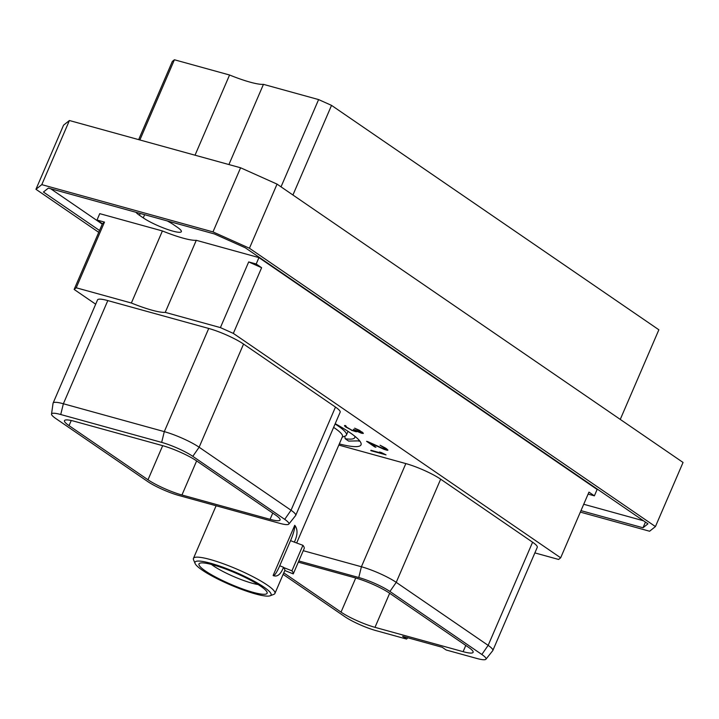 <?xml version="1.0" encoding="UTF-8"?>
<svg xmlns="http://www.w3.org/2000/svg" width="719" height="719" viewBox="0 0 719 719"><rect width="100%" height="100%" fill="white"/><g stroke="black" fill="none" stroke-linecap="round" stroke-linejoin="round"><path stroke-width="1.08" d="M138.659 139.63L172.344 61.421L174.411 59.767L229.568 75.001A41.9 6.911 -156.7 0 0 263.451 84.357L318.607 99.582L331.531 105.378L292.93 195.002M331.531 105.378L658.865 329.778L620.263 419.411M229.568 75.001L195.029 155.196M263.451 84.357L228.912 164.552M174.411 59.767L139.872 139.971M277.049 184.118L683.05 462.452L655.431 526.578L249.439 248.244L212.977 231.904L240.595 167.779L277.049 184.118L249.439 248.244M69.41 120.513L41.792 184.639L35.95 189.295L63.569 125.16L69.41 120.513L240.595 167.779M212.977 231.904L41.792 184.639M35.95 189.295L98.737 232.336M580.341 512.108L649.59 531.233L655.431 526.578M99.528 230.493L43.428 192.036L48.38 188.099L214.415 233.954L245.296 247.785L647.954 523.827L643.002 527.764L580.979 510.643M643.002 527.764L645.446 522.102M583.72 504.262L643.487 520.772M50.636 188.72L102.269 224.121M135.936 212.276A22.891 3.775 -156.7 0 0 139.459 215.278L143.261 217.884A22.891 3.775 -156.7 0 0 166.116 228.957A22.891 3.775 -156.7 0 0 181.359 231.653A22.891 3.775 -156.7 0 0 177.413 227.321L173.612 224.714A22.891 3.775 -156.7 0 0 167.212 220.913M588.097 494.106L594.379 495.84L597.13 489.459L258.939 257.609L196.278 240.308A41.9 6.911 23.3 0 1 162.404 230.952L99.743 213.651L97.002 220.032L104.498 222.099L102.431 223.753L74.138 289.433L95.69 304.209M338.82 445.079L405.84 463.584A27.088 4.467 23.3 0 1 440.666 479.187L532.59 542.207A27.088 4.467 23.3 0 1 537.264 547.339L492.83 650.506A27.088 4.467 23.3 0 1 492.722 650.686L485.918 659.233A24.221 3.99 -156.7 0 0 481.838 654.488L389.914 591.467A24.221 3.99 -156.7 0 0 358.772 577.519L298.825 560.964M534.864 552.902L558.591 559.454L560.667 557.8L233.333 333.391L220.4 327.603L165.244 312.37A41.9 6.911 23.3 0 1 131.37 303.014L76.214 287.789L74.138 289.433M335.476 407.08L291.042 510.247A27.088 4.467 23.3 0 1 295.716 515.379L340.15 412.212A27.088 4.467 23.3 0 0 335.476 407.08L243.552 344.059A27.088 4.467 23.3 0 0 208.726 328.457L107.805 300.587L63.371 403.754L60.738 414.521A24.221 3.99 -156.7 0 0 51.525 414.081A24.221 3.99 -156.7 0 0 55.749 418.494L147.674 481.514A24.221 3.99 -156.7 0 0 178.806 495.463L279.736 523.333A24.221 3.99 -156.7 0 0 288.813 524.106A24.221 3.99 -156.7 0 0 284.724 519.361L192.8 456.34A24.221 3.99 -156.7 0 0 161.667 442.392L60.738 414.521M51.525 414.081L53.062 403.26A27.088 4.467 23.3 0 1 53.116 403.062L97.541 299.895A27.088 4.467 23.3 0 1 107.805 300.587M335.207 423.698A64.638 10.659 23.3 0 1 361.019 444.836A64.638 10.659 23.3 0 1 339.314 443.929M370.788 450.651L386.04 454.866L381.367 452.557L379.47 452.035L383.236 453.653L370.959 450.265M367.885 441.682L366.573 441.313L374.761 446.93L375.929 447.254L368.991 442.491L384.44 449.51L387.936 450.112L385.69 448.18L380.063 445.223L386.13 449.105L384.782 449.258L367.885 441.682M351.384 430.241L356.229 431.76L356.705 431.715L356.085 430.96L361.378 433.18L363.374 433.269L359.428 430.304L354.611 428.173L359.931 430.996L361.855 432.757L353.424 429.288L355.393 431.076L351.968 430.232L346.792 427.275L345.506 425.567L344.518 425.54L345.417 426.816L351.483 430.016M485.918 659.233A24.221 3.99 -156.7 0 1 476.841 658.46L446.175 649.994L442.212 647.28L402.631 636.342L406.594 639.065L375.92 630.59A24.221 3.99 -156.7 0 1 344.778 616.641L283.133 574.382M298.313 562.159L355.626 577.986A26.414 4.35 -156.7 0 1 389.59 593.202L468.554 647.334A26.414 4.35 -156.7 0 1 473.111 652.34A26.414 4.35 -156.7 0 1 463.108 651.666L374.994 627.336L389.671 593.256M374.994 627.336A26.414 4.35 -156.7 0 1 341.04 612.121L283.78 572.872M407.835 637.789L406.594 639.065M405.84 463.584L361.405 566.752L303.247 550.691M358.772 577.519L361.405 566.752A27.088 4.467 23.3 0 1 396.232 582.354L389.914 591.467M532.59 542.207L488.156 645.374L396.232 582.354L440.666 479.187M481.838 654.488L488.156 645.374A27.088 4.467 23.3 0 1 492.83 650.506M147.997 479.78A26.414 4.35 23.3 0 0 181.952 494.996L270.065 519.325A26.414 4.35 23.3 0 0 280.068 519.999A26.414 4.35 23.3 0 0 275.512 514.993L196.548 460.861A26.414 4.35 23.3 0 0 162.584 445.645L74.47 421.316A26.414 4.35 23.3 0 0 64.476 420.642A26.414 4.35 23.3 0 0 69.033 425.648L147.997 479.78L162.683 445.672M53.116 403.062A27.088 4.467 23.3 0 1 63.371 403.754L164.292 431.625A27.088 4.467 23.3 0 1 199.127 447.227L192.8 456.34M295.716 515.379A27.088 4.467 23.3 0 1 295.617 515.55L288.813 524.106M284.724 519.361L291.042 510.247L199.127 447.227L243.552 344.059M560.667 557.8L588.951 492.12L594.379 495.84M258.939 257.609L256.189 263.99L261.617 267.711L233.333 333.391M256.189 263.99L248.693 261.923L261.617 267.711M220.4 327.603L248.693 261.923M165.244 312.37L196.278 240.308M131.37 303.014L162.404 230.952M76.214 287.789L104.498 222.099M97.002 220.032L102.431 223.753M354.8 436.217A56.037 9.239 23.3 0 1 345.156 438.716L348.625 441.089L359.653 440.855M344.805 436.172L345.156 438.716M211.476 564.46A29.919 4.934 -156.7 0 0 213.516 565.943A29.919 4.934 -156.7 0 0 258.112 584.538M205.373 570.949A37.082 6.112 -156.7 0 0 245.116 589.841A37.082 6.112 -156.7 0 0 267.019 592.114A37.082 6.112 -156.7 0 0 260.691 586.228A37.082 6.112 -156.7 0 0 226.458 569.331A37.082 6.112 -156.7 0 0 199.864 563.193A37.082 6.112 -156.7 0 0 205.373 570.949M270.083 595.79A41.414 6.83 23.3 0 0 263.927 587.117A41.414 6.83 -156.7 0 0 219.538 566.033A41.414 6.83 -156.7 0 0 195.083 563.489A41.414 6.83 -156.7 0 0 202.147 570.059A41.414 6.83 23.3 0 0 240.38 588.924A41.414 6.83 23.3 0 0 270.083 595.79L273.858 594.343A44.353 7.307 23.3 0 0 274.91 593.472L284.787 570.526A44.353 7.307 23.3 0 0 283.457 567.462L283.538 567.273C280.662 574.517 277.192 577.267 273.121 575.515L294.745 525.292C297.882 529.22 297.756 534.837 294.359 542.144L302.915 545.317A53.503 8.817 23.3 0 1 304.245 548.381L293.262 573.888L284.787 570.526M274.91 593.472A44.353 7.307 23.3 0 0 267.261 585.059A44.353 7.307 -156.7 0 0 222.98 563.624A44.353 7.307 -156.7 0 0 193.447 558.384A44.353 7.307 -156.7 0 0 193.537 559.759L195.083 563.489M333.616 427.383A44.353 7.307 -156.7 0 1 334.82 428.191A44.353 7.307 23.3 0 1 342.478 436.595L296.713 542.854M273.876 575.883L273.121 575.515M342.235 437.161L345.309 435.984A47.373 7.81 23.3 0 0 346.432 435.049A47.373 7.81 23.3 0 0 338.263 426.07A47.373 7.81 -156.7 0 0 335.081 423.985M283.457 567.462L291.932 570.823L302.915 545.317M291.932 570.823A53.503 8.817 23.3 0 1 293.262 573.888M294.359 542.144L290.557 540.634L279.736 565.763L283.538 567.273M273.436 575.676A13.886 2.364 111.6 0 0 279.736 565.763M290.557 540.634A13.886 2.364 111.6 0 0 294.745 525.292M386.175 449.429L386.48 448.719M386.13 449.105L386.337 448.62M387.568 450.373L387.784 449.86M386.543 450.184L387.002 449.123M385.932 450.013L386.489 448.728M345.417 426.816L345.857 425.81M344.832 426.277L345.165 425.513M355.393 431.076L355.186 431.562M361.855 432.757L362.151 432.074M361.81 432.425L362.008 431.966M363.014 433.539L363.23 433.027M361.99 433.341L362.439 432.299M318.607 99.582L281.03 186.841M139.459 215.278L140.241 213.462M143.261 217.884L144.636 214.684M463.108 651.666L465.795 645.446M341.04 612.121L355.725 578.013M69.033 425.648L71.244 420.507M208.726 328.457L164.292 431.625L161.667 442.392M181.952 494.996L196.629 460.915M270.065 519.325L272.753 513.096M358.925 441.214L359.707 440.918M193.447 558.384L216.113 505.763M346.432 435.049L348.032 431.346"/></g></svg>
